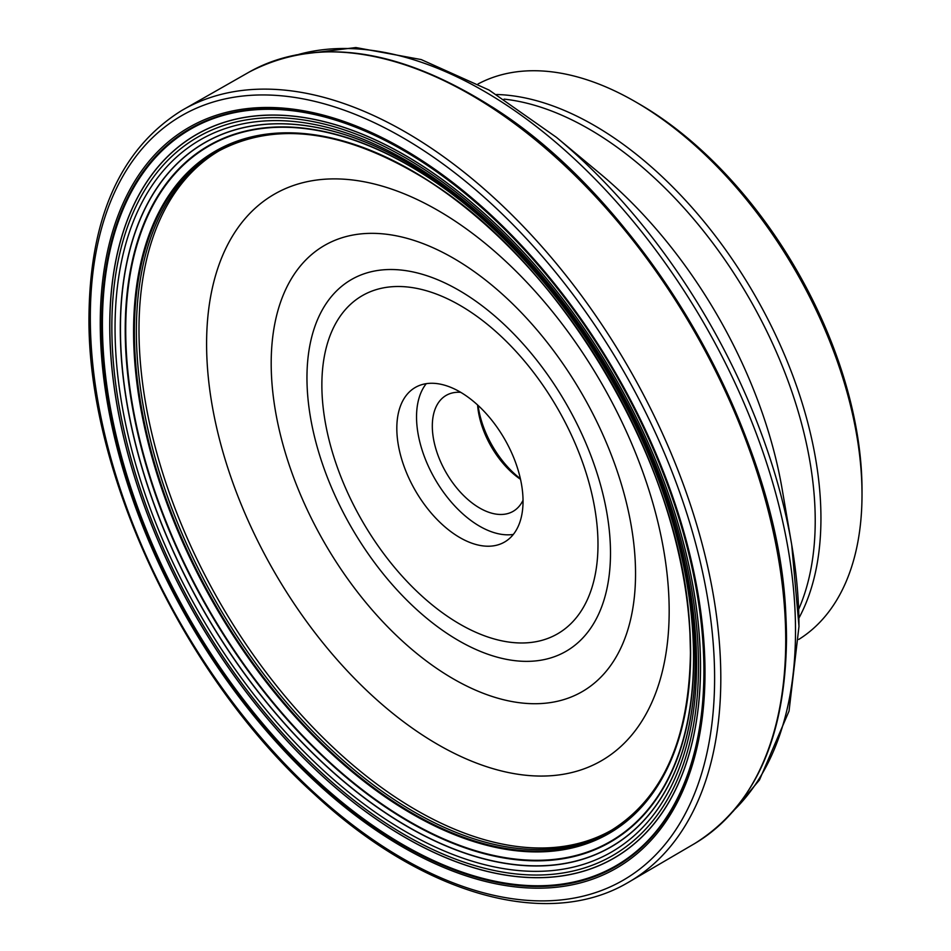 <?xml version="1.0" encoding="UTF-8"?>
<svg xmlns="http://www.w3.org/2000/svg" width="951" height="951" viewBox="0 0 951 951"><rect width="100%" height="100%" fill="white"/><g stroke="black" fill="none" stroke-linecap="round" stroke-linejoin="round"><path stroke-width="1.43" d="M102.078 323.851A425.596 245.715 -120 0 0 403.022 845.106A425.596 245.715 -120 0 0 703.966 671.347A425.596 245.715 -120 0 0 403.022 150.103A425.596 245.715 -120 0 0 102.078 323.851M102.423 323.887A425.311 245.56 -120 0 0 403.165 844.785A425.311 245.56 -120 0 0 703.906 671.156A425.311 245.56 -120 0 0 667.233 483.809A425.311 245.56 -120 0 0 547.075 275.683A425.311 245.56 -120 0 0 102.423 323.887M111.849 327.013A414.826 239.497 -120 0 0 405.174 835.061A414.826 239.497 -120 0 0 698.498 665.712A414.826 239.497 -120 0 0 405.174 157.652A414.826 239.497 -120 0 0 111.849 327.013M220.204 150.163A392.299 226.493 -120 0 0 138.989 329.735A392.299 226.493 -120 0 0 310.204 724.507A392.299 226.493 -120 0 0 612.503 829.641M396.817 428.307A89.263 51.532 -120 0 0 435.772 518.129A89.263 51.532 -120 0 0 504.553 542.046A89.263 51.532 -120 0 0 523.038 501.189A89.263 51.532 -120 0 0 484.083 411.355A89.263 51.532 -120 0 0 415.302 387.449A89.263 51.532 -120 0 0 396.817 428.307M426.262 383.669A89.263 51.532 -120 0 0 416.538 416.918A89.263 51.532 -120 0 0 449.169 499.572A89.263 51.532 -120 0 0 513.314 534.438M460.724 392.335A66.939 38.646 -120 0 0 446.174 395.39A66.939 38.646 -120 0 0 432.313 426.036A66.939 38.646 -120 0 0 461.532 493.403A66.939 38.646 -120 0 0 513.124 511.341A66.939 38.646 -120 0 0 523.038 500.262M477.592 404.983A66.939 38.646 -120 0 0 520.518 479.328M520.375 478.686A72.526 41.868 60 0 1 478.08 405.435M635.197 101.65L639.143 103.932A315.197 181.974 -120 0 1 862.01 489.955L862.01 494.508A320.772 185.195 -120 0 0 635.197 101.65A320.772 185.195 -120 0 0 478.08 83.95M798.781 639.429A320.772 185.195 -120 0 0 862.01 494.508M760.574 479.898A444.331 256.532 -120 0 0 597.133 196.798M786.501 639.215A444.604 256.687 -120 0 0 785.704 612.979A444.604 256.687 -120 0 0 494.449 108.497C400.133 48.18 318.407 36.019 249.257 72.026A445.448 257.186 -120 0 1 249.542 71.86L181.403 110.696A445.876 257.436 -120 0 0 181.118 110.875C120.765 148.95 90.06 217.304 88.99 315.898C86.91 471.874 183.46 676.589 314.353 794.204C421.769 894.035 545.981 930.221 626.982 883.146A445.876 257.436 -120 0 0 627.28 882.98A445.876 257.436 -120 0 0 720.81 678.182A445.876 257.436 -120 0 0 525.404 228.644A445.876 257.436 -120 0 0 181.403 110.696M785.704 612.979L786.501 639.262C785.36 737.81 754.749 805.913 694.694 843.561A445.448 257.186 -120 0 0 694.979 843.382A445.448 257.186 -120 0 0 785.728 640.344A445.448 257.186 -120 0 0 592.271 193.112A445.448 257.186 -120 0 0 249.542 71.86M90.309 317.705A441.442 254.868 -120 0 0 402.463 858.361A441.442 254.868 -120 0 0 714.605 678.146A441.442 254.868 -120 0 0 402.463 137.491A441.442 254.868 -120 0 0 90.309 317.705M100.259 323.257A427.617 246.88 -120 0 0 402.63 846.972A427.617 246.88 -120 0 0 705 672.405A427.617 246.88 -120 0 0 402.63 148.689A427.617 246.88 -120 0 0 100.259 323.257M101.721 323.792A425.929 245.905 -120 0 0 402.903 845.439A425.929 245.905 -120 0 0 704.073 671.549A425.929 245.905 -120 0 0 402.903 149.901A425.929 245.905 -120 0 0 101.721 323.792M109.745 325.836A417.739 241.185 -120 0 0 405.138 837.462A417.739 241.185 -120 0 0 700.518 666.924A417.739 241.185 -120 0 0 405.138 155.298A417.739 241.185 -120 0 0 109.745 325.836M109.817 325.872A417.655 241.138 -120 0 0 405.138 837.391A417.655 241.138 -120 0 0 700.471 666.877A417.655 241.138 -120 0 0 405.138 155.358A417.655 241.138 -120 0 0 109.817 325.872M115.047 328.119A411.201 237.405 -120 0 0 405.815 831.733A411.201 237.405 -120 0 0 696.572 663.857A411.201 237.405 -120 0 0 405.815 160.244A411.201 237.405 -120 0 0 115.047 328.119M120.302 328.88A406.553 234.731 -120 0 0 407.777 826.811A406.553 234.731 -120 0 0 695.252 660.826A406.553 234.731 -120 0 0 407.777 162.906A406.553 234.731 -120 0 0 120.302 328.88M120.444 328.903A406.422 234.647 -120 0 0 407.836 826.669A406.422 234.647 -120 0 0 695.217 660.743A406.422 234.647 -120 0 0 407.836 162.978A406.422 234.647 -120 0 0 120.444 328.903M125.223 329.759A402 232.103 -120 0 0 409.477 822.104A402 232.103 -120 0 0 693.743 657.985A402 232.103 -120 0 0 409.477 165.64A402 232.103 -120 0 0 125.223 329.759M125.52 329.819A401.714 231.925 -120 0 0 409.572 821.819A401.714 231.925 -120 0 0 693.624 657.819A401.714 231.925 -120 0 0 409.572 165.819A401.714 231.925 -120 0 0 125.52 329.819M125.722 329.866A401.512 231.818 -120 0 0 409.643 821.616A401.512 231.818 -120 0 0 693.552 657.7A401.512 231.818 -120 0 0 409.643 165.938A401.512 231.818 -120 0 0 125.722 329.866M133.58 331.566A393.88 227.408 -120 0 0 412.092 813.961A393.88 227.408 -120 0 0 690.604 653.159A393.88 227.408 -120 0 0 412.092 170.764A393.88 227.408 -120 0 0 133.58 331.566M134.055 331.649A393.441 227.158 -120 0 0 412.259 813.509A393.441 227.158 -120 0 0 690.462 652.885A393.441 227.158 -120 0 0 412.259 171.025A393.441 227.158 -120 0 0 134.055 331.649M489.575 228.323A393.179 227.004 -120 0 0 427.831 180.547A393.179 227.004 -120 0 0 134.388 331.673A393.179 227.004 -120 0 0 412.413 813.212A393.179 227.004 -120 0 0 690.426 652.695A393.179 227.004 -120 0 0 689.998 634.638A393.179 227.004 -120 0 0 679.501 557.286M218.932 150.864A392.335 226.516 -120 0 0 218.552 151.09A392.335 226.516 -120 0 0 136.373 331.221A392.335 226.516 -120 0 0 308.231 726.683A392.335 226.516 -120 0 0 610.875 830.615A392.335 226.516 -120 0 0 611.255 830.389M206.593 343.941A327.085 188.845 -120 0 0 437.876 744.538A327.085 188.845 -120 0 0 669.171 611.006A327.085 188.845 -120 0 0 437.876 210.409A327.085 188.845 -120 0 0 206.593 343.941M271.19 363.353A257.638 148.748 -120 0 0 453.365 678.895A257.638 148.748 -120 0 0 635.541 573.715A257.638 148.748 -120 0 0 453.365 258.173A257.638 148.748 -120 0 0 271.19 363.353M306.959 377.82A214.629 123.915 -120 0 0 458.727 640.677A214.629 123.915 -120 0 0 610.494 553.054A214.629 123.915 -120 0 0 458.727 290.198A214.629 123.915 -120 0 0 306.959 377.82M321.866 385.036A195.252 112.729 -120 0 0 459.927 624.165A195.252 112.729 -120 0 0 597.989 544.459A195.252 112.729 -120 0 0 459.927 305.319A195.252 112.729 -120 0 0 321.866 385.036M798.911 618.091A320.772 185.195 -120 0 0 820.939 518.224A320.772 185.195 -120 0 0 496.624 94.506M798.65 609.318A319.845 184.66 -120 0 0 815.221 520.768A319.845 184.66 -120 0 0 504.089 99.118M732.864 811.655L759.492 779.927L789.045 711.051L798.995 626.329L791.719 544.828L782.091 488.814A337.914 195.098 -120 0 0 600.164 173.712L556.478 137.372A436.949 252.277 -120 0 1 791.719 544.828A436.949 252.277 -120 0 1 798.947 625.77M734.719 809.503A440.931 254.571 -120 0 0 795.512 631.012A440.931 254.571 -120 0 0 624.332 210.849A440.931 254.571 -120 0 0 298.757 54.397M785.883 616.141C779.463 434.928 645.527 202.932 491.798 106.762M694.979 843.382L627.28 882.98M427.998 180.654C565.108 265.222 685.302 473.42 689.986 634.448M689.998 634.638L690.426 652.648C689.225 739.2 662.716 798.519 610.875 830.615M218.552 151.09C276.634 120.29 346.39 130.109 427.831 180.547M295.975 54.92L355.876 47.55L421.234 59.58L489.076 90.06L556.478 137.372"/></g></svg>
